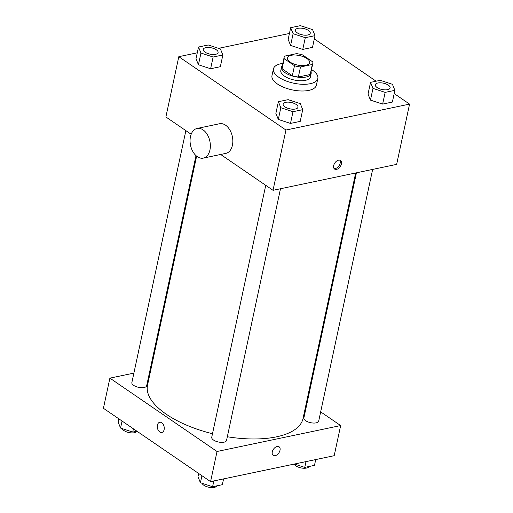 <?xml version="1.0" encoding="UTF-8"?>
<svg xmlns="http://www.w3.org/2000/svg" width="513" height="513" viewBox="0 0 513 513"><rect width="100%" height="100%" fill="white"/><g stroke="black" fill="none" stroke-linecap="round" stroke-linejoin="round"><path stroke-width="0.77" d="M306.921 58.54A11.363 4.848 -167.9 0 1 309.602 62.689A11.363 4.848 -167.9 0 1 297.476 65.048A11.363 4.848 -167.9 0 1 287.389 57.924A11.363 4.848 -167.9 0 1 295.078 55.013A11.363 4.848 -167.9 0 1 306.921 58.54M296.495 53.647L284.664 56.129A14.659 6.259 -167.9 0 0 284.157 57.232A14.659 6.259 -167.9 0 0 284.24 58.713L294.488 65.728A14.659 6.259 -167.9 0 0 300.496 66.966L312.321 64.484A14.659 6.259 -167.9 0 0 312.827 63.381A14.659 6.259 -167.9 0 0 312.75 61.9L302.497 54.885A14.659 6.259 -167.9 0 0 296.495 53.647M300.496 66.966L298.342 77.008L310.166 74.526L312.321 64.484M312.827 63.381L310.679 73.423A14.659 6.259 -167.9 0 1 310.166 74.526M298.342 77.008A14.659 6.259 -167.9 0 1 292.333 75.777L294.488 65.728M284.157 57.232L282.003 67.28A14.659 6.259 -167.9 0 0 282.086 68.755L292.333 75.777M282.342 65.69A15.146 6.464 12.1 0 0 281.528 67.177A15.146 6.464 12.1 0 0 289.55 75.026A15.146 6.464 12.1 0 0 306.081 77.021A15.146 6.464 12.1 0 0 311.154 73.526A15.146 6.464 12.1 0 0 311.019 71.839M311.154 73.526L310.436 76.873A15.146 6.464 -167.9 0 1 305.363 80.368A15.146 6.464 -167.9 0 1 288.838 78.38A15.146 6.464 -167.9 0 1 280.81 70.525L281.528 67.177M282.086 68.755L284.24 58.713M311.513 69.531A22.719 9.696 -167.9 0 1 312.481 70.166A22.719 9.696 -167.9 0 1 317.836 78.463A22.719 9.696 -167.9 0 1 293.59 83.183A22.719 9.696 -167.9 0 1 273.41 68.934A22.719 9.696 -167.9 0 1 282.836 63.388M317.836 78.463L316.399 85.158A22.719 9.696 -167.9 0 1 292.154 89.878A22.719 9.696 -167.9 0 1 271.973 75.635L273.41 68.934M278.386 101.702L275.872 113.424L278.315 119.446L290.486 123.421L300.22 121.382L302.728 109.66L300.291 103.639L288.12 99.663L278.386 101.702L280.823 107.724L293 111.706L302.728 109.66M198.518 47.023L196.004 58.738L198.441 64.766L210.612 68.742L220.346 66.703L222.86 54.981L220.417 48.959L208.246 44.977L198.518 47.023L200.955 53.044L213.126 57.026L222.86 54.981M197.274 52.813L178.806 56.687L285.946 130.039L409.573 104.107L394.189 93.578M376.112 81.201L314.315 38.898M289.428 33.48L218.551 48.35M370.54 82.369L368.026 94.091L370.469 100.112L382.64 104.094L392.368 102.055L394.882 90.333L392.445 84.312L380.274 80.329L370.54 82.369L372.977 88.396L385.154 92.372L394.882 90.333M290.672 27.689L288.159 39.411L290.595 45.433L302.766 49.415L312.5 47.369L315.014 35.654L312.571 29.632L300.4 25.65L290.672 27.689L293.109 33.711L305.28 37.693L315.014 35.654M220.667 154.464L273.025 190.31L396.652 164.378L409.573 104.107M273.025 190.31L285.946 130.039M341.395 163.98A5.207 3.264 -55.6 0 1 338.497 168.456A5.207 3.264 -55.6 0 1 334.591 169.085A5.207 3.264 -55.6 0 1 334.835 162.948A5.207 3.264 -55.6 0 1 340.472 160.492A5.207 3.264 -55.6 0 1 341.395 163.98M178.806 56.687L165.885 116.958L191.163 134.265M197.101 128.455L219.577 123.742A15.146 9.875 78.2 0 1 225.56 125.172A15.146 9.875 78.2 0 1 232.838 140.992A15.146 9.875 78.2 0 1 225.797 153.393L203.321 158.107A15.146 9.875 78.2 0 1 190.541 145.307A15.146 9.875 78.2 0 1 197.101 128.455A15.146 9.875 78.2 0 1 203.077 129.885A15.146 9.875 78.2 0 1 210.362 145.711A15.146 9.875 78.2 0 1 203.321 158.107M339.779 160.184A5.207 3.264 -55.6 0 1 340.164 163.14A5.207 3.264 -55.6 0 1 334.053 168.553M355.669 172.977L303.029 418.518A79.521 33.935 -167.9 0 1 227.33 436.755M212.485 433.722A79.521 33.935 -167.9 0 1 147.52 385.18L196.62 156.144M280.496 188.746L226.534 440.443A7.573 3.232 -167.9 0 1 218.455 442.014A7.573 3.232 -167.9 0 1 211.728 437.268L265.74 185.321M372.65 169.412L318.688 421.109A7.573 3.232 -167.9 0 1 310.609 422.686A7.573 3.232 -167.9 0 1 303.882 417.935L356.432 172.817M196.004 155.612L146.667 385.763A7.573 3.232 -167.9 0 1 138.581 387.334A7.573 3.232 -167.9 0 1 131.854 382.589L185.866 130.642M133.887 373.105L109.891 378.139L217.037 451.491L340.658 425.559L320.67 411.875M307.165 402.628L306.524 402.192M150.873 369.546L150.11 369.706M109.891 378.139L103.427 408.277L210.574 481.624L217.037 451.491M210.574 481.624L334.194 455.698L340.658 425.559M280.015 450.273A5.207 3.264 -55.6 0 1 277.123 454.742A5.207 3.264 -55.6 0 1 273.211 455.377A5.207 3.264 -55.6 0 1 273.461 449.241A5.207 3.264 -55.6 0 1 279.098 446.785A5.207 3.264 -55.6 0 1 280.015 450.273M161.762 422.763A5.207 3.392 78.2 0 1 164.263 428.208A5.207 3.392 78.2 0 1 161.839 432.465A5.207 3.392 78.2 0 1 157.446 428.066A5.207 3.392 78.2 0 1 159.703 422.276A5.207 3.392 78.2 0 1 161.762 422.763M161.845 432.465A5.207 3.392 78.2 0 1 157.453 428.066A5.207 3.392 78.2 0 1 159.703 422.276M279.091 446.785A5.207 3.264 -55.6 0 1 280.015 450.267A5.207 3.264 -55.6 0 1 277.123 454.742A5.207 3.264 -55.6 0 1 273.211 455.377M118.811 418.807L118.118 422.052L120.555 428.073L132.726 432.055L136.888 431.183M120.555 428.073L122.062 421.032M132.726 432.055L133.425 428.81M136.907 431.196A7.573 3.232 -167.9 0 1 129.545 432.664A7.573 3.232 -167.9 0 1 122.229 428.618M294.449 464.034L304.754 467.401L314.482 465.362L315.726 459.571M304.754 467.401L305.992 461.61M308.935 466.522A7.573 3.232 -167.9 0 1 301.702 468.036A7.573 3.232 -167.9 0 1 294.289 464.066M198.685 473.486L197.986 476.731L200.429 482.752L212.6 486.734L222.328 484.689L223.572 478.898M200.429 482.752L201.936 475.711M212.6 486.734L213.838 480.944M216.787 485.856A7.573 3.232 -167.9 0 1 209.439 487.35A7.573 3.232 -167.9 0 1 202.096 483.297M310.25 33.23L310.243 33.262A7.573 3.232 -167.9 0 1 310.243 33.262A7.573 3.232 -167.9 0 1 302.163 34.833A7.573 3.232 -167.9 0 1 295.437 30.087A7.573 3.232 -167.9 0 1 295.437 30.068L295.443 30.055A7.573 3.232 -167.9 0 1 300.567 28.119A7.573 3.232 -167.9 0 1 308.467 30.466A7.573 3.232 -167.9 0 1 310.25 33.23A7.573 3.232 -167.9 0 1 302.17 34.807A7.573 3.232 -167.9 0 1 295.443 30.055M288.159 39.411L290.595 45.433L293.109 33.711M290.595 45.433L302.766 49.415L305.28 37.693M302.766 49.415L312.5 47.369M218.096 52.563L218.089 52.589A7.573 3.232 -167.9 0 1 218.089 52.589A7.573 3.232 -167.9 0 1 210.009 54.16A7.573 3.232 -167.9 0 1 203.283 49.415A7.573 3.232 -167.9 0 1 203.283 49.402L203.289 49.389A7.573 3.232 -167.9 0 1 208.413 47.446A7.573 3.232 -167.9 0 1 216.313 49.799A7.573 3.232 -167.9 0 1 218.096 52.563A7.573 3.232 -167.9 0 1 210.016 54.134A7.573 3.232 -167.9 0 1 203.289 49.389M196.004 58.738L198.441 64.766L200.955 53.044M198.441 64.766L210.612 68.742L213.126 57.026M210.612 68.742L220.346 66.703M390.117 87.928A7.573 3.232 -167.9 0 1 390.117 87.941A7.573 3.232 -167.9 0 1 382.038 89.512A7.573 3.232 -167.9 0 1 375.304 84.767A7.573 3.232 -167.9 0 1 375.311 84.754A7.573 3.232 -167.9 0 1 380.441 82.798A7.573 3.232 -167.9 0 1 388.335 85.145A7.573 3.232 -167.9 0 1 390.124 87.915A7.573 3.232 -167.9 0 1 382.038 89.486A7.573 3.232 -167.9 0 1 375.311 84.735L375.304 84.767M368.026 94.091L370.469 100.112L372.977 88.396M370.469 100.112L382.64 104.094L385.154 92.372M382.64 104.094L392.368 102.055M297.963 107.268L297.97 107.243A7.573 3.232 -167.9 0 1 297.963 107.268A7.573 3.232 -167.9 0 1 289.883 108.839A7.573 3.232 -167.9 0 1 283.15 104.094A7.573 3.232 -167.9 0 1 283.157 104.081A7.573 3.232 -167.9 0 1 288.287 102.125A7.573 3.232 -167.9 0 1 296.181 104.479A7.573 3.232 -167.9 0 1 297.97 107.243A7.573 3.232 -167.9 0 1 289.89 108.814A7.573 3.232 -167.9 0 1 283.157 104.068L283.15 104.094M275.872 113.424L278.315 119.446L280.829 107.724M278.315 119.446L290.486 123.421L293 111.706M290.486 123.421L300.22 121.382"/></g></svg>
